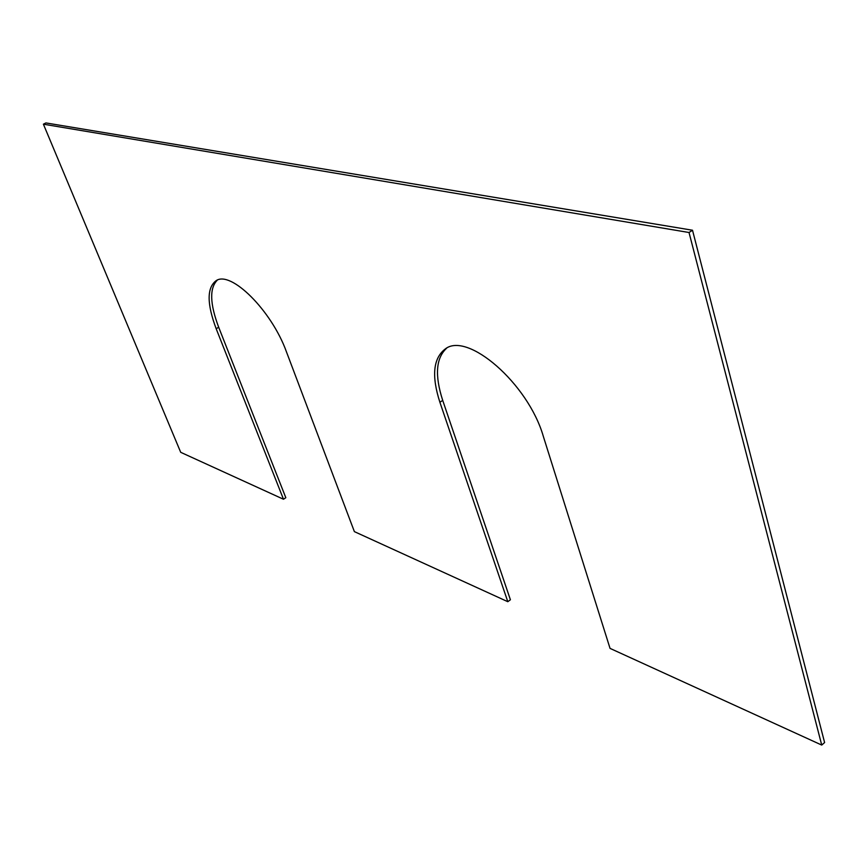 <?xml version="1.0" encoding="UTF-8"?>
<svg xmlns="http://www.w3.org/2000/svg" width="868" height="868" viewBox="0 0 868 868"><rect width="100%" height="100%" fill="white"/><g stroke="black" fill="none" stroke-linecap="round" stroke-linejoin="round"><path stroke-width="1.3" d="M692.512 230.237L689.029 232.505L43.4 124.189L45.906 122.93L692.512 230.237L824.6 742.552L821.736 745.07L610.041 648.385L543.281 436.224C528.069 383.417 467.136 331.023 445.089 349.099C433.186 358.354 431.45 376.072 439.892 402.253L507.802 601.698L510.406 599.777L442.713 400.398C434.64 375.443 435.931 358.05 446.597 348.231M43.4 124.189L180.707 452.315L283.478 499.241L285.822 497.711L218.682 327.247C209.85 303.767 209.394 288.067 217.304 280.158M507.802 601.698L354.383 531.628L286.44 351.822C271.608 310.462 230.562 269.905 215.948 280.809C206.801 287.926 206.877 303.898 216.175 328.733L283.478 499.241M689.029 232.505L821.736 745.07M216.175 328.733L218.682 327.247M439.892 402.253L442.713 400.398"/></g></svg>
